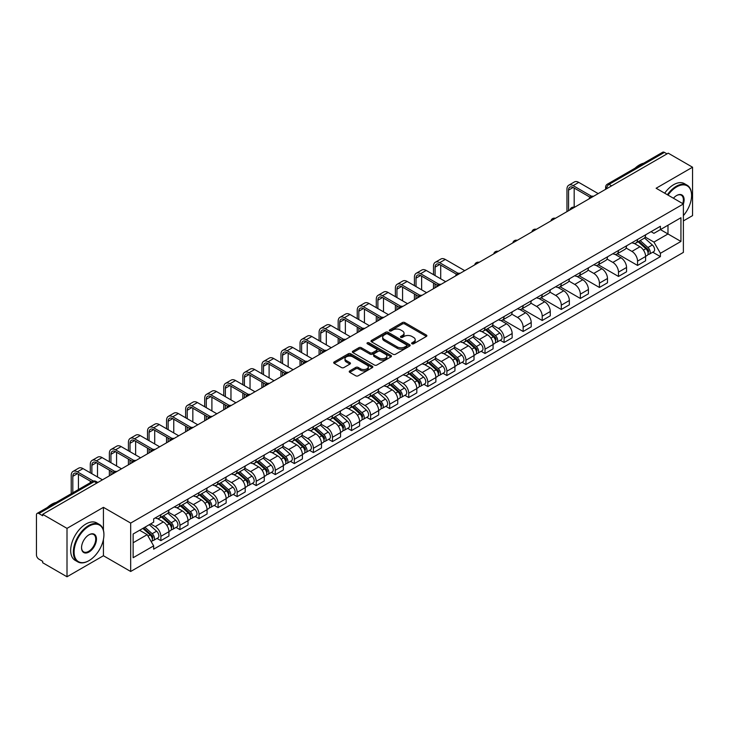 <?xml version="1.0" encoding="UTF-8"?>
<svg xmlns="http://www.w3.org/2000/svg" width="729" height="729" viewBox="0 0 729 729"><rect width="100%" height="100%" fill="white"/><g stroke="black" fill="none" stroke-linecap="round" stroke-linejoin="round"><path stroke-width="1.09" d="M411.958 343.787A1.185 0.683 0 0 0 413.635 343.787L426.383 336.433A1.695 0.975 0 0 0 426.884 335.741A1.695 0.975 0 0 0 426.383 335.048L404.786 322.573A1.695 0.975 0 0 0 402.39 322.573L389.641 329.936A1.185 0.683 0 0 0 389.295 330.419A1.185 0.683 0 0 0 389.641 330.902A1.185 0.683 0 0 0 391.318 330.902L392.967 329.955A5.431 3.135 0 0 1 400.649 329.955L402.454 330.993A5.431 3.135 0 0 1 404.039 333.208A5.431 3.135 0 0 1 402.454 335.422L400.804 336.379A1.185 0.683 0 0 0 400.449 336.862A1.185 0.683 0 0 0 400.804 337.345A1.185 0.683 0 0 0 402.481 337.345L404.13 336.397A5.431 3.135 0 0 1 411.803 336.397L413.607 337.436A5.431 3.135 0 0 1 415.193 339.65A5.431 3.135 0 0 1 413.607 341.865L411.958 342.821A1.185 0.683 0 0 0 411.612 343.304A1.185 0.683 0 0 0 411.958 343.787L411.958 342.821M349.72 370.924A1.695 0.975 0 0 0 349.227 371.617A1.695 0.975 0 0 0 349.72 372.309L355.779 375.809A1.695 0.975 0 0 0 358.176 375.809L372.337 367.635A1.695 0.975 0 0 0 372.838 366.942A1.695 0.975 0 0 0 372.337 366.25L350.74 353.784A1.695 0.975 0 0 0 348.344 353.784L334.183 361.958A1.695 0.975 0 0 0 333.691 362.65A1.695 0.975 0 0 0 334.183 363.343L341.5 367.562A1.695 0.975 0 0 0 343.906 367.562L349.966 364.063A1.695 0.975 0 0 0 350.458 363.37A1.695 0.975 0 0 0 349.966 362.678L346.33 360.582A4.538 2.624 0 0 1 344.999 358.732A4.538 2.624 0 0 1 347.806 356.308A4.538 2.624 0 0 1 352.754 356.882L366.969 365.092A4.538 2.624 0 0 1 368.3 366.942A4.538 2.624 0 0 1 365.493 369.357A4.538 2.624 0 0 1 360.545 368.792L358.176 367.425A1.695 0.975 0 0 0 355.779 367.425L349.72 370.924L349.72 372.309M130.682 523.076L103.427 507.338L67.004 528.37L42.683 514.328L668.229 153.172L692.55 167.214L656.127 188.246L683.383 203.974L130.682 523.076L130.682 571.481L683.383 252.389L683.383 203.974A10.543 6.087 -60 0 0 676.658 195.509L676.658 195.509A10.543 6.087 -60 0 0 673.423 198.233M393.095 354.267A1.695 0.975 0 0 0 395.492 354.267L409.652 346.093A1.695 0.975 0 0 0 410.145 345.4A1.695 0.975 0 0 0 409.652 344.708L388.056 332.242A1.695 0.975 0 0 0 385.65 332.242L371.498 340.416A1.695 0.975 0 0 0 370.997 341.108A1.695 0.975 0 0 0 371.498 341.801L393.095 354.267M367.835 344.042A1.185 0.683 0 0 1 369.038 344.216L369.038 342.803L390.99 355.479A1.695 0.975 0 0 1 391.491 356.171A1.695 0.975 0 0 1 390.99 356.864L376.838 365.038A1.695 0.975 0 0 1 374.433 365.038L352.845 352.572L352.845 351.187A1.695 0.975 0 0 0 352.344 351.879A1.695 0.975 0 0 0 352.845 352.572M352.845 351.187L358.896 347.687A1.695 0.975 0 0 1 361.302 347.687L370.059 352.745A1.695 0.975 0 0 0 372.455 352.745L376.474 350.421A1.695 0.975 0 0 0 376.975 349.729A1.695 0.975 0 0 0 376.474 349.036L367.361 343.769A1.185 0.683 0 0 1 367.006 343.286A1.185 0.683 0 0 1 367.744 342.657A1.185 0.683 0 0 1 369.038 342.803M67.004 528.37L67.004 576.776L42.683 562.733L42.683 561.321L38.892 559.134A3.454 1.996 -120 0 1 36.45 554.906L36.45 514.956A3.454 1.996 -120 0 1 37.17 513.38L92.537 481.413A3.454 1.996 60 0 1 94.26 481.587L38.892 513.553A3.454 1.996 -120 0 0 37.17 513.38M683.383 220.914L692.55 215.62L692.55 167.214M67.004 576.776L103.427 555.744L130.682 571.481M42.683 514.328L42.683 515.74L38.892 513.553M611.64 185.84L609.07 184.364A3.454 1.996 60 0 0 607.339 184.191L662.707 152.224A3.454 1.996 60 0 1 664.438 152.397L609.07 184.364A3.454 1.996 120 0 0 606.628 188.592L606.628 188.738M667.008 153.874L664.438 152.397M637.547 239.477A7.955 4.593 60 0 1 635.907 243.039L643.971 238.383A7.955 4.593 -120 0 0 645.612 234.82M626.102 248.033L631.925 251.396A7.955 4.593 60 0 1 637.547 261.137L645.612 256.48A7.955 4.593 -120 0 0 639.989 246.739L634.221 243.404M645.612 256.48L645.612 260.782L637.547 265.438L617.326 253.765M635.907 243.039A7.955 4.593 60 0 1 631.988 242.684M637.547 261.137L637.547 265.438M618.484 250.484A7.955 4.593 60 0 1 616.834 254.047L624.899 249.391A7.955 4.593 -120 0 0 626.548 245.828M598.263 264.773L618.484 276.446L626.548 271.789L626.548 267.488A7.955 4.593 -120 0 0 620.926 257.747L615.148 254.412M616.834 254.047A7.955 4.593 60 0 1 612.925 253.692M607.029 259.041L612.861 262.404A7.955 4.593 60 0 1 618.484 272.145L618.484 276.446M599.411 261.492A7.955 4.593 60 0 1 597.771 265.055L605.835 260.399A7.955 4.593 -120 0 0 607.485 256.836M579.191 275.781L599.411 287.454L607.485 282.797L607.485 278.496A7.955 4.593 -120 0 0 601.862 268.755L596.085 265.42M597.771 265.055A7.955 4.593 60 0 1 593.853 264.7M587.966 270.049L593.789 273.411A7.955 4.593 60 0 1 599.411 283.153L599.411 287.454M580.348 272.5A7.955 4.593 60 0 1 578.698 276.063L586.772 271.407A7.955 4.593 -120 0 0 588.412 267.844M560.127 286.789L580.348 298.462L588.412 293.805L588.412 289.504A7.955 4.593 -120 0 0 582.79 279.763L577.022 276.437M578.698 276.063A7.955 4.593 60 0 1 574.789 275.708M568.902 281.057L574.725 284.419A7.955 4.593 60 0 1 580.348 294.161L580.348 298.462M561.284 283.508A7.955 4.593 60 0 1 559.635 287.071L567.7 282.415A7.955 4.593 -120 0 0 569.349 278.852M541.064 297.797L561.284 309.47L569.349 304.813L569.349 300.512A7.955 4.593 -120 0 0 563.727 290.771L557.949 287.445M559.635 287.071A7.955 4.593 60 0 1 555.717 286.716M549.83 292.065L555.662 295.427A7.955 4.593 60 0 1 561.284 305.169L561.284 309.47M542.212 294.516A7.955 4.593 60 0 1 540.572 298.079L548.636 293.423A7.955 4.593 -120 0 0 550.277 289.86M521.991 308.804L542.212 320.487L550.277 315.821L550.277 311.52A7.955 4.593 -120 0 0 544.654 301.779L538.886 298.453M540.572 298.079A7.955 4.593 60 0 1 536.653 297.724M530.767 303.073L536.59 306.435A7.955 4.593 60 0 1 542.212 316.176L542.212 320.487M523.149 305.524A7.955 4.593 60 0 1 521.499 309.087L529.564 304.43A7.955 4.593 -120 0 0 531.213 300.867M502.928 319.812L523.149 331.495L531.213 326.829L531.213 322.528A7.955 4.593 -120 0 0 525.591 312.787L519.813 309.461M521.499 309.087A7.955 4.593 60 0 1 517.59 308.732M511.694 314.081L517.526 317.452A7.955 4.593 60 0 1 523.149 327.184L523.149 331.495M504.076 316.532A7.955 4.593 60 0 1 502.436 320.104L510.5 315.438A7.955 4.593 -120 0 0 512.15 311.875M500.212 340.27L504.076 342.502L512.15 337.846L512.15 333.536A7.955 4.593 -120 0 0 506.527 323.794L500.75 320.468M502.436 320.104A7.955 4.593 60 0 1 498.518 319.739M492.631 325.088L498.454 328.46A7.955 4.593 60 0 1 504.076 338.192L504.076 342.502M485.013 327.54A7.955 4.593 60 0 1 483.363 331.112L491.437 326.446A7.955 4.593 -120 0 0 493.077 322.883M481.149 351.278L485.013 353.51L493.077 348.854L493.077 344.544A7.955 4.593 -120 0 0 487.455 334.811L481.687 331.476M483.363 331.112A7.955 4.593 60 0 1 479.454 330.747M473.568 336.096L479.39 339.468A7.955 4.593 60 0 1 485.013 349.2L485.013 353.51M465.949 338.548A7.955 4.593 60 0 1 464.3 342.12L472.365 337.463A7.955 4.593 -120 0 0 474.014 333.891M462.077 362.286L465.949 364.518L474.014 359.862L474.014 355.552A7.955 4.593 -120 0 0 468.392 345.819L462.614 342.484M464.3 342.12A7.955 4.593 60 0 1 460.382 341.755M454.495 347.113L460.327 350.476A7.955 4.593 60 0 1 465.949 360.208L465.949 364.518M446.877 349.555A7.955 4.593 60 0 1 445.237 353.128L453.301 348.471A7.955 4.593 -120 0 0 454.942 344.899M443.013 373.294L446.877 375.526L454.942 370.87L454.942 366.559A7.955 4.593 -120 0 0 449.319 356.827L443.551 353.492M445.237 353.128A7.955 4.593 60 0 1 441.318 352.763M435.432 358.121L441.255 361.484A7.955 4.593 60 0 1 446.877 371.216L446.877 375.526M427.814 360.563A7.955 4.593 60 0 1 426.164 364.136L434.229 359.479A7.955 4.593 -120 0 0 435.878 355.907M423.941 384.301L427.814 386.534L435.878 381.878L435.878 377.567A7.955 4.593 -120 0 0 430.256 367.835L424.478 364.5M426.164 364.136A7.955 4.593 60 0 1 422.255 363.771M416.359 369.129L422.191 372.492A7.955 4.593 60 0 1 427.814 382.224L427.814 386.534M408.741 371.571A7.955 4.593 60 0 1 407.101 375.143L415.166 370.487A7.955 4.593 -120 0 0 416.815 366.915M404.877 395.309L408.741 397.542L416.815 392.885L416.815 388.575A7.955 4.593 -120 0 0 411.192 378.843L405.415 375.508M407.101 375.143A7.955 4.593 60 0 1 403.183 374.779M397.296 380.137L403.119 383.5A7.955 4.593 60 0 1 408.741 393.232L408.741 397.542M389.678 382.579A7.955 4.593 60 0 1 388.028 386.151L396.102 381.495A7.955 4.593 -120 0 0 397.742 377.923M385.814 406.317L389.678 408.55L397.742 403.893L397.742 399.583A7.955 4.593 -120 0 0 392.12 389.851L386.352 386.516M388.028 386.151A7.955 4.593 60 0 1 384.119 385.787M378.233 391.145L384.055 394.507A7.955 4.593 60 0 1 389.678 404.24L389.678 408.55M370.614 393.587A7.955 4.593 60 0 1 368.965 397.159L377.03 392.503A7.955 4.593 -120 0 0 378.679 388.931M366.742 417.325L370.614 419.558L378.679 414.901L378.679 410.591A7.955 4.593 -120 0 0 373.057 400.859L367.279 397.524M368.965 397.159A7.955 4.593 60 0 1 365.047 396.795M359.16 402.153L364.992 405.515A7.955 4.593 60 0 1 370.614 415.248L370.614 419.558M351.542 404.595A7.955 4.593 60 0 1 349.902 408.167L357.966 403.511A7.955 4.593 -120 0 0 359.607 399.939M347.678 428.333L351.542 430.566L359.607 425.909L359.607 421.599A7.955 4.593 -120 0 0 353.984 411.867L348.216 408.532M349.902 408.167A7.955 4.593 60 0 1 345.983 407.803M340.097 413.161L345.92 416.523A7.955 4.593 60 0 1 351.542 426.265L351.542 430.566M332.479 415.603A7.955 4.593 60 0 1 330.829 419.175L338.894 414.519A7.955 4.593 -120 0 0 340.543 410.946M328.606 439.341L332.479 441.574L340.543 436.917L340.543 432.607A7.955 4.593 -120 0 0 334.921 422.875L329.144 419.539M330.829 419.175A7.955 4.593 60 0 1 326.92 418.811M321.024 424.169L326.856 427.531A7.955 4.593 60 0 1 332.479 437.272L332.479 441.574M313.406 426.611A7.955 4.593 60 0 1 311.766 430.183L319.831 425.526A7.955 4.593 -120 0 0 321.48 421.954M309.543 450.349L313.406 452.581L321.48 447.925L321.48 443.615A7.955 4.593 -120 0 0 315.857 433.883L310.08 430.547M311.766 430.183A7.955 4.593 60 0 1 307.848 429.828M301.961 435.177L307.784 438.539A7.955 4.593 60 0 1 313.406 448.28L313.406 452.581M294.343 437.619A7.955 4.593 60 0 1 292.693 441.191L300.767 436.534A7.955 4.593 -120 0 0 302.407 432.962M290.479 461.357L294.343 463.589L302.407 458.933L302.407 454.632A7.955 4.593 -120 0 0 296.785 444.89L291.017 441.555M292.693 441.191A7.955 4.593 60 0 1 288.784 440.835M282.898 446.184L288.72 449.547A7.955 4.593 60 0 1 294.343 459.288L294.343 463.589M275.28 448.627A7.955 4.593 60 0 1 273.63 452.199L281.695 447.542A7.955 4.593 -120 0 0 283.344 443.97M271.407 472.365L275.28 474.597L283.344 469.941L283.344 465.64A7.955 4.593 -120 0 0 277.722 455.898L271.944 452.563M273.63 452.199A7.955 4.593 60 0 1 269.712 451.843M263.825 457.192L269.657 460.555A7.955 4.593 60 0 1 275.28 470.296L275.28 474.597M256.207 459.635A7.955 4.593 60 0 1 254.567 463.207L262.631 458.55A7.955 4.593 -120 0 0 264.272 454.978M252.343 483.373L256.207 485.605L264.272 480.949L264.272 476.648A7.955 4.593 -120 0 0 258.658 466.906L252.881 463.571M254.567 463.207A7.955 4.593 60 0 1 250.648 462.851M244.762 468.2L250.585 471.563A7.955 4.593 60 0 1 256.207 481.304L256.207 485.605M237.144 470.642A7.955 4.593 60 0 1 235.494 474.214L243.559 469.558A7.955 4.593 -120 0 0 245.208 465.986M233.271 494.38L237.144 496.613L245.208 491.957L245.208 487.655A7.955 4.593 -120 0 0 239.586 477.914L233.809 474.579M235.494 474.214A7.955 4.593 60 0 1 231.585 473.859M225.689 479.208L231.521 482.571A7.955 4.593 60 0 1 237.144 492.312L237.144 496.613M218.071 481.65A7.955 4.593 60 0 1 216.431 485.222L224.496 480.566A7.955 4.593 -120 0 0 226.145 476.994M214.208 505.388L218.071 507.621L226.145 502.964L226.145 498.663A7.955 4.593 -120 0 0 220.523 488.922L214.745 485.587M216.431 485.222A7.955 4.593 60 0 1 212.513 484.867M206.626 490.216L212.449 493.579A7.955 4.593 60 0 1 218.071 503.32L218.071 507.621M199.008 492.658A7.955 4.593 60 0 1 197.359 496.23L205.432 491.574A7.955 4.593 -120 0 0 207.072 488.002M195.144 516.396L199.008 518.629L207.072 513.972L207.072 509.671A7.955 4.593 -120 0 0 201.45 499.93L195.682 496.595M197.359 496.23A7.955 4.593 60 0 1 193.449 495.875M187.563 501.224L193.385 504.586A7.955 4.593 60 0 1 199.008 514.328L199.008 518.629M179.945 503.666A7.955 4.593 60 0 1 178.295 507.238L186.36 502.582A7.955 4.593 -120 0 0 188.009 499.01M176.072 527.404L179.945 529.637L188.009 524.98L188.009 520.679A7.955 4.593 -120 0 0 182.387 510.938L176.609 507.603M178.295 507.238A7.955 4.593 60 0 1 174.377 506.883M168.49 512.232L174.322 515.594A7.955 4.593 60 0 1 179.945 525.336L179.945 529.637M160.872 514.674A7.955 4.593 60 0 1 159.232 518.246L167.296 513.59A7.955 4.593 -120 0 0 168.937 510.018M157.008 538.412L160.872 540.645L168.937 535.988L168.937 531.687A7.955 4.593 -120 0 0 163.323 521.946L157.546 518.611M159.232 518.246A7.955 4.593 60 0 1 155.313 517.891M150.611 523.923L155.25 526.602A7.955 4.593 60 0 1 160.872 536.344L160.872 540.645M651.052 231.676L653.931 233.335L680.941 217.734L667.983 225.215L667.983 233.973L653.931 242.083L645.165 237.025M133.134 542.768L147.185 534.649L153.664 545.866L133.134 557.721L133.134 534.011L153.664 522.155L153.664 518.838L660.401 226.272L660.401 229.589L680.941 241.445L660.401 253.3L653.931 242.083M680.941 217.734L680.941 241.445M153.664 545.866L153.664 549.183L660.401 256.617L660.401 253.3M103.427 507.338L103.427 530.22M103.427 539.442L103.427 555.744M147.185 534.649L139.603 530.275M652.747 252.198L660.401 256.617M412.432 343.96L413.607 343.277A5.431 3.135 0 0 0 415.193 341.063L415.193 339.65M404.039 333.208L404.039 334.62A5.431 3.135 0 0 1 402.454 336.834L401.278 337.518M426.383 335.048L426.383 336.433L404.786 323.986A1.695 0.975 0 0 0 402.39 323.986L390.115 331.075M409.625 346.102L388.056 333.654A1.695 0.975 0 0 0 385.65 333.654L371.517 341.81L371.498 340.416M406.645 345.883A1.185 0.683 0 0 0 407.001 345.4A1.185 0.683 0 0 0 406.645 344.917L387.691 333.973A1.185 0.683 0 0 0 386.015 333.973L384.274 334.976A5.431 3.135 0 0 0 382.679 337.19A5.431 3.135 0 0 0 384.274 339.404L397.232 346.886A5.431 3.135 0 0 0 404.905 346.886L406.645 345.883L406.645 347.296A1.185 0.683 0 0 0 407.001 346.813L407.001 345.4M382.679 337.19L382.679 338.602A5.431 3.135 0 0 0 384.274 340.817L384.274 339.404M406.645 347.296L404.905 348.298A5.431 3.135 0 0 1 397.232 348.298L384.274 340.817M352.863 352.581L358.896 349.1L358.896 347.687M376.975 349.729L376.975 351.141A1.695 0.975 0 0 1 376.474 351.834L372.455 354.148A1.695 0.975 0 0 1 370.059 354.148L361.302 349.1A1.695 0.975 0 0 0 358.896 349.1M369.038 344.216L390.972 356.873M379.144 357.985A4.538 2.624 0 0 0 384.092 358.559A4.538 2.624 0 0 0 386.889 356.135A4.538 2.624 0 0 0 385.568 354.285L380.556 351.387A1.695 0.975 0 0 0 378.16 351.387L374.132 353.711A1.695 0.975 0 0 0 373.64 354.403A1.695 0.975 0 0 0 374.132 355.096L379.144 357.985L379.144 359.397A4.538 2.624 0 0 0 384.092 359.971A4.538 2.624 0 0 0 386.889 357.547L386.889 356.135M373.64 354.403L373.64 355.816A1.695 0.975 0 0 0 374.132 356.508L374.132 355.096M379.144 359.397L374.132 356.508M368.3 366.942L368.3 368.355A4.538 2.624 0 0 1 365.493 370.769A4.538 2.624 0 0 1 360.545 370.204L358.176 368.838A1.695 0.975 0 0 0 355.779 368.838L349.747 372.319M344.999 358.732L344.999 360.144A4.538 2.624 0 0 0 346.33 361.994L346.33 360.582M349.938 364.081L346.33 361.994M372.337 366.25L372.337 367.635L350.74 355.196A1.695 0.975 0 0 0 348.344 355.196L334.21 363.352L334.183 361.958M638.103 241.773L645.867 248.707A4.319 2.497 60 0 1 647.224 255.387L645.612 256.316M638.303 241.955L641.967 244.069M638.886 241.317L647.525 249.036A2.078 1.194 60 0 1 648.181 252.243A2.078 1.194 60 0 1 647.99 252.316M640.18 240.57L647.944 247.505A4.319 2.497 60 0 1 649.302 254.184A4.319 2.497 60 0 1 647.999 254.33M644.509 237.973L652.346 244.962A4.319 2.497 60 0 1 653.703 251.651L649.302 254.184M568.556 210.717L568.556 190.114A6.479 3.745 60 0 1 569.896 187.143A6.479 3.745 60 0 1 573.14 187.462L589.98 197.185M598.19 193.604L578.762 182.387A8.73 5.039 -120 0 0 574.397 181.949L568.775 185.202A8.73 5.039 -120 0 0 566.962 189.194L566.962 211.638M591.556 196.265L573.14 185.631A8.73 5.039 -120 0 0 568.775 185.202M574.179 207.246L574.179 188.064M683.383 215.611A21.086 12.174 120 0 0 691.575 195.509A21.086 12.174 120 0 0 676.658 186.897A21.086 12.174 120 0 0 668.001 195.099M667.372 194.734A21.606 12.475 -60 0 1 676.293 186.269A21.606 12.475 -60 0 1 687.101 185.193A21.606 12.475 -60 0 1 691.575 195.09A21.606 12.475 -60 0 1 691.575 195.299M682.736 203.601A10.024 5.786 120 0 0 681.305 195.226A10.024 5.786 120 0 0 676.476 195.618M635.014 168.217A21.606 12.475 -60 0 1 639.379 164.954A21.606 12.475 -60 0 1 643.753 163.168M664.684 193.185A21.606 12.475 -60 0 1 673.605 184.71A21.606 12.475 -60 0 1 684.413 183.644L687.101 185.193M88.637 560.829L89.011 560.619A21.086 12.174 120 0 0 103.919 534.785A21.086 12.174 120 0 0 89.011 526.183A21.086 12.174 120 0 0 74.094 552.008A21.086 12.174 120 0 0 89.011 560.619L88.637 560.829A21.606 12.475 -60 0 1 77.839 561.895A21.606 12.475 -60 0 1 74.522 544.581A21.606 12.475 -60 0 1 88.637 525.545A21.606 12.475 -60 0 1 99.445 524.479A21.606 12.475 -60 0 1 103.919 534.366A21.606 12.475 -60 0 1 103.919 534.576M89.002 534.785L89.011 534.785A10.543 6.087 -60 0 1 96.465 539.096A10.543 6.087 -60 0 1 89.011 552.008A10.543 6.087 -60 0 1 81.548 547.707A10.543 6.087 -60 0 1 89.002 534.785A10.543 6.087 -60 0 1 89.011 534.785M81.557 547.488A10.024 5.786 120 0 0 83.625 551.871A10.024 5.786 120 0 0 88.637 551.37A10.024 5.786 120 0 0 95.189 542.54A10.024 5.786 120 0 0 93.649 534.503A10.024 5.786 120 0 0 88.82 534.904M47.358 507.493A21.606 12.475 -60 0 1 51.732 504.231A21.606 12.475 -60 0 1 56.097 502.445M77.839 561.895L75.151 560.346A21.606 12.475 -60 0 1 71.834 543.032A21.606 12.475 -60 0 1 85.949 523.996A21.606 12.475 -60 0 1 96.757 522.921L99.445 524.479M485.569 329.836L493.333 336.771A4.319 2.497 60 0 1 494.69 343.45L493.077 344.389M485.769 330.018L489.423 332.132M486.352 329.39L494.991 337.099A2.078 1.194 60 0 1 495.647 340.306A2.078 1.194 60 0 1 495.456 340.379M487.646 328.642L495.41 335.568A4.319 2.497 60 0 1 496.768 342.256A4.319 2.497 60 0 1 495.465 342.393M491.975 326.036L499.812 333.035A4.319 2.497 60 0 1 501.169 339.714L496.768 342.256M466.496 340.844L474.269 347.779A4.319 2.497 60 0 1 475.627 354.458L474.014 355.397M466.706 341.026L470.36 343.14M467.28 340.397L475.928 348.107A2.078 1.194 60 0 1 476.575 351.314A2.078 1.194 60 0 1 476.392 351.387M468.574 339.65L476.347 346.585A4.319 2.497 60 0 1 477.705 353.264A4.319 2.497 60 0 1 476.392 353.401M472.911 337.044L480.748 344.042A4.319 2.497 60 0 1 482.106 350.722L477.705 353.264M447.433 351.852L455.197 358.786A4.319 2.497 60 0 1 456.554 365.466L454.942 366.405M447.633 352.043L451.297 354.148M448.217 351.405L456.864 359.115A2.078 1.194 60 0 1 457.511 362.322A2.078 1.194 60 0 1 457.32 362.404M449.511 350.658L457.274 357.593A4.319 2.497 60 0 1 458.632 364.272A4.319 2.497 60 0 1 457.329 364.409M453.839 348.052L461.676 355.05A4.319 2.497 60 0 1 463.033 361.73L458.632 364.272M435.085 275.571L435.085 267.169A6.479 3.745 60 0 1 436.425 264.199A6.479 3.745 60 0 1 439.669 264.527L456.509 274.241M464.719 270.659L445.291 259.442A8.73 5.039 -120 0 0 440.927 259.014L435.304 262.258A8.73 5.039 -120 0 0 433.5 266.249L433.5 274.651M458.085 273.32L439.669 262.686A8.73 5.039 -120 0 0 435.304 262.258M433.5 282.98L433.5 288.693M435.085 287.773L435.085 283.891M440.708 278.815L440.708 265.119M416.022 286.579L416.022 278.177A6.479 3.745 60 0 1 417.362 275.207A6.479 3.745 60 0 1 420.597 275.535L437.436 285.258M445.656 281.667L426.219 270.45A8.73 5.039 -120 0 0 421.863 270.022L416.241 273.266A8.73 5.039 -120 0 0 414.427 277.257L414.427 285.659M439.022 284.328L420.597 273.694A8.73 5.039 -120 0 0 416.241 273.266M414.427 293.987L414.427 299.701M416.022 298.781L416.022 294.899M421.635 289.823L421.635 276.127M396.95 297.587L396.95 289.185A6.479 3.745 60 0 1 398.289 286.215A6.479 3.745 60 0 1 401.533 286.543L418.373 296.266M426.593 292.675L407.156 281.458A8.73 5.039 -120 0 0 402.791 281.029L397.168 284.274A8.73 5.039 -120 0 0 395.364 288.265L395.364 296.667M419.95 295.336L401.533 284.702A8.73 5.039 -120 0 0 397.168 284.274M395.364 304.995L395.364 310.709M396.95 309.789L396.95 305.907M402.572 300.831L402.572 287.144M377.886 308.595L377.886 300.193A6.479 3.745 60 0 1 379.226 297.232A6.479 3.745 60 0 1 382.47 297.55L399.31 307.274M407.52 303.683L388.092 292.466A8.73 5.039 -120 0 0 383.727 292.037L378.105 295.281A8.73 5.039 -120 0 0 376.292 299.273L376.292 307.674M400.886 306.344L382.47 295.71A8.73 5.039 -120 0 0 378.105 295.281M376.292 316.003L376.292 321.717M377.886 320.796L377.886 316.915M383.509 311.839L383.509 298.152M428.36 362.86L436.133 369.794A4.319 2.497 60 0 1 437.491 376.483L435.878 377.412M428.57 363.051L432.224 365.156M429.144 362.413L437.792 370.122A2.078 1.194 60 0 1 438.448 373.33A2.078 1.194 60 0 1 438.257 373.412M430.438 361.666L438.211 368.601A4.319 2.497 60 0 1 439.569 375.28A4.319 2.497 60 0 1 438.266 375.417M434.776 359.06L442.612 366.058A4.319 2.497 60 0 1 443.97 372.738L439.569 375.28M358.814 319.603L358.814 311.201A6.479 3.745 60 0 1 360.162 308.239A6.479 3.745 60 0 1 363.397 308.558L380.237 318.281M388.457 314.691L369.02 303.474A8.73 5.039 -120 0 0 364.655 303.045L359.033 306.289A8.73 5.039 -120 0 0 357.228 310.29L357.228 318.682M381.814 317.352L363.397 306.718A8.73 5.039 -120 0 0 359.033 306.289M357.228 327.011L357.228 332.725M358.814 331.804L358.814 327.922M364.436 322.847L364.436 309.16M409.297 373.868L417.07 380.802A4.319 2.497 60 0 1 418.419 387.491L416.806 388.42M409.507 374.059L413.161 376.164M410.081 373.421L418.728 381.13A2.078 1.194 60 0 1 419.375 384.338A2.078 1.194 60 0 1 419.184 384.42M411.375 372.674L419.148 379.609A4.319 2.497 60 0 1 420.496 386.288A4.319 2.497 60 0 1 419.193 386.425M415.703 370.068L423.54 377.066A4.319 2.497 60 0 1 424.898 383.746L420.496 386.288M339.75 330.611L339.75 322.209A6.479 3.745 60 0 1 341.09 319.247A6.479 3.745 60 0 1 344.334 319.566L361.174 329.289M369.393 325.708L349.956 314.481A8.73 5.039 -120 0 0 345.592 314.053L339.969 317.297A8.73 5.039 -120 0 0 338.165 321.298L338.165 329.69M362.75 328.36L344.334 317.726A8.73 5.039 -120 0 0 339.969 317.297M338.165 338.019L338.165 343.733M339.75 342.812L339.75 338.93M345.373 333.855L345.373 320.168M390.234 384.876L397.998 391.81A4.319 2.497 60 0 1 399.355 398.499L397.742 399.428M390.434 385.067L394.088 387.172M391.017 384.429L399.656 392.138A2.078 1.194 60 0 1 400.312 395.346A2.078 1.194 60 0 1 400.121 395.428M392.311 383.682L400.075 390.616A4.319 2.497 60 0 1 401.433 397.296A4.319 2.497 60 0 1 400.13 397.433M396.64 381.076L404.477 388.074A4.319 2.497 60 0 1 405.834 394.753L401.433 397.296M371.161 395.893L378.934 402.818A4.319 2.497 60 0 1 380.292 409.507L378.679 410.436M371.371 396.075L375.025 398.18M371.945 395.437L380.593 403.146A2.078 1.194 60 0 1 381.24 406.354A2.078 1.194 60 0 1 381.057 406.436M373.239 394.69L381.012 401.624A4.319 2.497 60 0 1 382.37 408.304A4.319 2.497 60 0 1 381.057 408.44M377.576 392.084L385.413 399.082A4.319 2.497 60 0 1 386.771 405.761L382.37 408.304M352.098 406.9L359.862 413.826A4.319 2.497 60 0 1 361.219 420.515L359.607 421.444M352.298 407.083L355.962 409.188M352.882 406.445L361.529 414.154A2.078 1.194 60 0 1 362.176 417.362A2.078 1.194 60 0 1 361.985 417.444M354.176 405.698L361.939 412.632A4.319 2.497 60 0 1 363.297 419.312A4.319 2.497 60 0 1 361.994 419.448M358.504 403.091L366.341 410.09A4.319 2.497 60 0 1 367.698 416.769L363.297 419.312M333.025 417.908L340.798 424.834A4.319 2.497 60 0 1 342.156 431.522L340.543 432.452M333.235 418.091L336.889 420.196M333.809 417.453L342.457 425.171A2.078 1.194 60 0 1 343.113 428.37A2.078 1.194 60 0 1 342.922 428.452M335.103 416.706L342.876 423.64A4.319 2.497 60 0 1 344.234 430.32A4.319 2.497 60 0 1 342.931 430.456M339.441 414.108L347.277 421.098A4.319 2.497 60 0 1 348.635 427.777L344.234 430.32M313.962 428.916L321.735 435.842A4.319 2.497 60 0 1 323.084 442.53L321.48 443.46M314.172 429.099L317.826 431.204M314.746 428.461L323.394 436.179A2.078 1.194 60 0 1 324.041 439.387A2.078 1.194 60 0 1 323.849 439.459M316.04 427.713L323.813 434.648A4.319 2.497 60 0 1 325.161 441.327A4.319 2.497 60 0 1 323.858 441.464M320.368 425.116L328.205 432.106A4.319 2.497 60 0 1 329.563 438.785L325.161 441.327M294.899 439.924L302.663 446.85A4.319 2.497 60 0 1 304.02 453.538L302.407 454.468M295.099 440.106L298.753 442.221M295.682 439.469L304.321 447.187A2.078 1.194 60 0 1 304.977 450.394A2.078 1.194 60 0 1 304.786 450.467M296.976 438.721L304.74 445.656A4.319 2.497 60 0 1 306.098 452.335A4.319 2.497 60 0 1 304.795 452.472M301.305 436.124L309.142 443.114A4.319 2.497 60 0 1 310.499 449.793L306.098 452.335M275.826 450.932L283.599 457.867A4.319 2.497 60 0 1 284.957 464.546L283.344 465.476M276.036 451.114L279.69 453.228M276.61 450.476L285.258 458.195A2.078 1.194 60 0 1 285.905 461.402A2.078 1.194 60 0 1 285.722 461.475M277.904 449.729L285.677 456.664A4.319 2.497 60 0 1 287.035 463.343A4.319 2.497 60 0 1 285.722 463.48M282.241 447.132L290.078 454.121A4.319 2.497 60 0 1 291.436 460.801L287.035 463.343M256.763 461.94L264.527 468.875A4.319 2.497 60 0 1 265.885 475.554L264.272 476.484M256.963 462.122L260.627 464.236M257.547 461.484L266.194 469.203A2.078 1.194 60 0 1 266.841 472.41A2.078 1.194 60 0 1 266.65 472.483M258.841 460.737L266.604 467.672A4.319 2.497 60 0 1 267.962 474.351A4.319 2.497 60 0 1 266.659 474.488M263.169 458.14L271.006 465.129A4.319 2.497 60 0 1 272.364 471.809L267.962 474.351M237.69 472.948L245.463 479.882A4.319 2.497 60 0 1 246.821 486.562L245.208 487.491M237.9 473.13L241.554 475.244M238.474 472.492L247.122 480.211A2.078 1.194 60 0 1 247.778 483.418A2.078 1.194 60 0 1 247.587 483.491M239.768 471.745L247.541 478.68A4.319 2.497 60 0 1 248.899 485.359A4.319 2.497 60 0 1 247.596 485.496M244.106 469.148L251.942 476.137A4.319 2.497 60 0 1 253.3 482.817L248.899 485.359M218.627 483.956L226.4 490.89A4.319 2.497 60 0 1 227.749 497.57L226.145 498.499M218.837 484.138L222.491 486.252M219.411 483.5L228.059 491.218A2.078 1.194 60 0 1 228.706 494.426A2.078 1.194 60 0 1 228.514 494.499M220.705 482.753L228.478 489.688A4.319 2.497 60 0 1 229.826 496.367A4.319 2.497 60 0 1 228.523 496.504M225.033 480.156L232.87 487.145A4.319 2.497 60 0 1 234.228 493.825L229.826 496.367M199.564 494.964L207.328 501.898A4.319 2.497 60 0 1 208.685 508.578L207.072 509.507M199.764 495.146L203.418 497.26M200.347 494.508L208.986 502.226A2.078 1.194 60 0 1 209.642 505.434A2.078 1.194 60 0 1 209.451 505.507M201.641 493.761L209.405 500.695A4.319 2.497 60 0 1 210.763 507.375A4.319 2.497 60 0 1 209.46 507.521M205.97 491.164L213.807 498.153A4.319 2.497 60 0 1 215.164 504.842L210.763 507.375M180.491 505.972L188.264 512.906A4.319 2.497 60 0 1 189.622 519.586L188.009 520.515M180.701 506.154L184.355 508.268M181.275 505.516L189.923 513.234A2.078 1.194 60 0 1 190.57 516.442A2.078 1.194 60 0 1 190.387 516.515M182.569 504.769L190.342 511.703A4.319 2.497 60 0 1 191.7 518.383A4.319 2.497 60 0 1 190.387 518.529M186.906 502.172L194.743 509.161A4.319 2.497 60 0 1 196.101 515.85L191.7 518.383M161.428 516.979L169.192 523.914A4.319 2.497 60 0 1 170.55 530.594L168.937 531.523M161.628 517.162L165.292 519.276M162.212 516.524L170.859 524.242A2.078 1.194 60 0 1 171.506 527.45A2.078 1.194 60 0 1 171.315 527.523M163.506 515.777L171.269 522.711A4.319 2.497 60 0 1 172.627 529.391A4.319 2.497 60 0 1 171.324 529.536M167.834 513.18L175.671 520.169A4.319 2.497 60 0 1 177.029 526.857L172.627 529.391M142.829 528.407L150.128 534.922A4.319 2.497 60 0 1 151.486 541.601L151.268 541.729M142.911 528.37L146.219 530.284M143.613 527.96L151.787 535.25A2.078 1.194 60 0 1 152.443 538.458A2.078 1.194 60 0 1 152.252 538.531M144.907 527.213L152.206 533.719A4.319 2.497 60 0 1 153.564 540.399A4.319 2.497 60 0 1 152.261 540.544M149.308 524.67L156.607 531.177A4.319 2.497 60 0 1 157.965 537.865L153.564 540.399M320.687 341.619L320.687 333.217A6.479 3.745 60 0 1 322.027 330.255A6.479 3.745 60 0 1 325.262 330.574L342.101 340.297M350.321 336.716L330.884 325.489A8.73 5.039 -120 0 0 326.528 325.061L320.906 328.305A8.73 5.039 -120 0 0 319.092 332.306L319.092 340.698M343.687 339.368L325.262 328.743A8.73 5.039 -120 0 0 320.906 328.305M319.092 349.027L319.092 354.741M320.687 353.82L320.687 349.947M326.3 344.863L326.3 331.176M301.615 352.626L301.615 344.225A6.479 3.745 60 0 1 302.954 341.263A6.479 3.745 60 0 1 306.198 341.582L323.038 351.305M331.258 347.724L311.821 336.497A8.73 5.039 -120 0 0 307.456 336.069L301.833 339.313A8.73 5.039 -120 0 0 300.029 343.313L300.029 351.706M324.615 350.376L306.198 339.75A8.73 5.039 -120 0 0 301.833 339.313M300.029 360.035L300.029 365.748M301.615 364.828L301.615 360.955M307.237 355.87L307.237 342.183M282.551 363.634L282.551 355.233A6.479 3.745 60 0 1 283.891 352.271A6.479 3.745 60 0 1 287.135 352.59L303.975 362.313M312.185 358.732L292.757 347.505A8.73 5.039 -120 0 0 288.392 347.077L282.77 350.321A8.73 5.039 -120 0 0 280.957 354.321L280.957 362.714M305.551 361.384L287.135 350.758A8.73 5.039 -120 0 0 282.77 350.321M280.957 371.043L280.957 376.756M282.551 375.836L282.551 371.963M288.174 366.878L288.174 353.191M263.479 374.642L263.479 366.24A6.479 3.745 60 0 1 264.827 363.279A6.479 3.745 60 0 1 268.062 363.598L284.902 373.321M293.122 369.74L273.685 358.513A8.73 5.039 -120 0 0 269.32 358.085L263.698 361.329A8.73 5.039 -120 0 0 261.893 365.329L261.893 373.722M286.479 372.391L268.062 361.766A8.73 5.039 -120 0 0 263.698 361.329M261.893 382.051L261.893 387.764M263.479 386.853L263.479 382.971M269.101 377.886L269.101 364.199M244.415 385.65L244.415 377.248A6.479 3.745 60 0 1 245.755 374.287A6.479 3.745 60 0 1 248.999 374.606L265.839 384.329M274.058 380.748L254.621 369.521A8.73 5.039 -120 0 0 250.257 369.093L244.634 372.337A8.73 5.039 -120 0 0 242.83 376.337L242.83 384.73M267.415 383.399L248.999 372.774A8.73 5.039 -120 0 0 244.634 372.337M242.83 393.059L242.83 398.772M244.415 397.861L244.415 393.979M250.038 388.894L250.038 375.207M225.352 396.658L225.352 388.256A6.479 3.745 60 0 1 226.692 385.295A6.479 3.745 60 0 1 229.927 385.614L246.767 395.337M254.986 391.755L235.549 380.529A8.73 5.039 -120 0 0 231.193 380.101L225.571 383.345A8.73 5.039 -120 0 0 223.757 387.345L223.757 395.738M248.352 394.416L229.927 383.782A8.73 5.039 -120 0 0 225.571 383.345M223.757 404.066L223.757 409.78M225.352 408.869L225.352 404.987M230.965 399.902L230.965 386.215M206.28 407.666L206.28 399.264A6.479 3.745 60 0 1 207.619 396.303A6.479 3.745 60 0 1 210.863 396.622L227.703 406.345M235.923 402.763L216.486 391.546A8.73 5.039 -120 0 0 212.121 391.108L206.498 394.353A8.73 5.039 -120 0 0 204.694 398.353L204.694 406.746M229.28 405.424L210.863 394.79A8.73 5.039 -120 0 0 206.498 394.353M204.694 415.074L204.694 420.788M206.28 419.877L206.28 415.995M211.902 410.91L211.902 397.223M187.216 418.674L187.216 410.281A6.479 3.745 60 0 1 188.556 407.311A6.479 3.745 60 0 1 191.8 407.629L208.64 417.353M216.85 413.771L197.422 402.554A8.73 5.039 -120 0 0 193.057 402.116L187.435 405.36A8.73 5.039 -120 0 0 185.622 409.361L185.622 417.753M210.216 416.432L191.8 405.798A8.73 5.039 -120 0 0 187.435 405.36M185.622 426.082L185.622 431.796M187.216 430.885L187.216 427.003M192.839 421.918L192.839 408.231M168.144 429.682L168.144 421.289A6.479 3.745 60 0 1 169.493 418.318A6.479 3.745 60 0 1 172.727 418.637L189.567 428.36M197.787 424.779L178.35 413.562A8.73 5.039 -120 0 0 173.985 413.124L168.363 416.368A8.73 5.039 -120 0 0 166.558 420.369L166.558 428.761M191.144 427.44L172.727 416.806A8.73 5.039 -120 0 0 168.363 416.368M166.558 437.09L166.558 442.804M168.144 441.892L168.144 438.011M173.766 432.926L173.766 419.239M149.081 440.69L149.081 432.297A6.479 3.745 60 0 1 150.42 429.326A6.479 3.745 60 0 1 153.664 429.645L170.504 439.368M178.723 435.787L159.287 424.57A8.73 5.039 -120 0 0 154.922 424.132L149.299 427.376A8.73 5.039 -120 0 0 147.495 431.377L147.495 439.769M172.08 438.448L153.664 427.814A8.73 5.039 -120 0 0 149.299 427.376M147.495 448.098L147.495 453.812M149.081 452.9L149.081 449.018M154.703 443.934L154.703 430.247M130.017 451.698L130.017 443.305A6.479 3.745 60 0 1 131.357 440.334A6.479 3.745 60 0 1 134.592 440.653L151.432 450.376M159.651 446.795L140.214 435.577A8.73 5.039 -120 0 0 135.858 435.14L130.236 438.384A8.73 5.039 -120 0 0 128.422 442.385L128.422 450.777M153.017 449.456L134.592 438.822A8.73 5.039 -120 0 0 130.236 438.384M128.422 459.106L128.422 464.82M130.017 463.908L130.017 460.026M135.64 454.942L135.64 441.255M110.945 462.705L110.945 454.313A6.479 3.745 60 0 1 112.284 451.342A6.479 3.745 60 0 1 115.528 451.661L132.368 461.384M140.588 457.803L121.151 446.585A8.73 5.039 -120 0 0 116.786 446.148L111.163 449.392A8.73 5.039 -120 0 0 109.359 453.392L109.359 461.785M133.945 460.464L115.528 449.829A8.73 5.039 -120 0 0 111.163 449.392M109.359 470.114L109.359 475.827M110.945 474.916L110.945 471.034M116.567 465.949L116.567 452.262M91.881 473.713L91.881 465.321A6.479 3.745 60 0 1 93.221 462.35A6.479 3.745 60 0 1 96.465 462.669L113.305 472.392M121.515 468.811L102.087 457.593A8.73 5.039 -120 0 0 97.722 457.156L92.1 460.4A8.73 5.039 -120 0 0 90.287 464.4L90.287 472.802M114.881 471.472L96.465 460.837A8.73 5.039 -120 0 0 92.1 460.4M90.287 481.122L90.287 482.707M97.504 476.957L97.504 463.27M72.809 492.795L72.809 476.329A6.479 3.745 60 0 1 74.158 473.358A6.479 3.745 60 0 1 77.392 473.677L91.663 481.915M102.452 479.819L83.015 468.601A8.73 5.039 -120 0 0 78.65 468.164L73.028 471.417A8.73 5.039 -120 0 0 71.223 475.408L71.223 493.715M93.367 481.067L77.392 471.845A8.73 5.039 -120 0 0 73.028 471.417M78.431 489.551L78.431 474.278M606.747 188.665L606.628 188.592A3.454 1.996 0 0 1 605.617 187.18L605.617 189.321M179.945 525.336L188.009 520.679M199.008 514.328L207.072 509.671M218.071 503.32L226.145 498.663M237.144 492.312L245.208 487.655M256.207 481.304L264.272 476.648M275.28 470.296L283.344 465.64M294.343 459.288L302.407 454.632M313.406 448.28L321.48 443.615M332.479 437.272L340.543 432.607M351.542 426.265L359.607 421.599M370.614 415.248L378.679 410.591M389.678 404.24L397.742 399.583M408.741 393.232L416.815 388.575M427.814 382.224L435.878 377.567M446.877 371.216L454.942 366.559M465.949 360.208L474.014 355.552M485.013 349.2L493.077 344.544M504.076 338.192L512.15 333.536M523.149 327.184L531.213 322.528M542.212 316.176L550.277 311.52M561.284 305.169L569.349 300.512M580.348 294.161L588.412 289.504M599.411 283.153L607.485 278.496M618.484 272.145L626.548 267.488M160.872 536.344L168.937 531.687M155.25 526.602L163.323 521.946M174.322 515.594L182.387 510.938M193.385 504.586L201.45 499.93M212.449 493.579L220.523 488.922M231.521 482.571L239.586 477.914M250.585 471.563L258.658 466.906M269.657 460.555L277.722 455.898M288.72 449.547L296.785 444.89M307.784 438.539L315.857 433.883M326.856 427.531L334.921 422.875M345.92 416.523L353.984 411.867M364.992 405.515L373.057 400.859M384.055 394.507L392.12 389.851M403.119 383.5L411.192 378.843M422.191 372.492L430.256 367.835M441.255 361.484L449.319 356.827M460.327 350.476L468.392 345.819M479.39 339.468L487.455 334.811M498.454 328.46L506.527 323.794M517.526 317.452L525.591 312.787M536.59 306.435L544.654 301.779M555.662 295.427L563.727 290.771M574.725 284.419L582.79 279.763M593.789 273.411L601.862 268.755M612.861 262.404L620.926 257.747M631.925 251.396L639.989 246.739M593.215 196.484A3.454 1.996 120 0 0 591.684 197.359M574.142 207.492A3.454 1.996 120 0 0 572.62 208.366M555.079 218.5A3.454 1.996 120 0 0 553.548 219.374M536.006 229.507A3.454 1.996 120 0 0 534.485 230.391M516.943 240.515A3.454 1.996 120 0 0 515.421 241.399M497.88 251.523A3.454 1.996 120 0 0 496.349 252.407M478.807 262.531A3.454 1.996 120 0 0 477.285 263.415M459.744 273.539A3.454 1.996 120 0 0 458.213 274.423M440.671 284.547A3.454 1.996 120 0 0 439.15 285.431M421.608 295.555A3.454 1.996 120 0 0 420.086 296.439M402.545 306.563A3.454 1.996 120 0 0 401.014 307.447M383.472 317.571A3.454 1.996 120 0 0 381.95 318.455M364.409 328.579A3.454 1.996 120 0 0 362.878 329.462M345.336 339.586A3.454 1.996 120 0 0 343.815 340.47M326.273 350.594A3.454 1.996 120 0 0 324.751 351.478M307.21 361.602A3.454 1.996 120 0 0 305.679 362.486M288.137 372.61A3.454 1.996 120 0 0 286.615 373.494M269.074 383.618A3.454 1.996 120 0 0 267.543 384.502M250.001 394.626A3.454 1.996 120 0 0 248.48 395.51M230.938 405.634A3.454 1.996 120 0 0 229.416 406.518M211.875 416.642A3.454 1.996 120 0 0 210.344 417.526M192.802 427.65A3.454 1.996 120 0 0 191.28 428.534M173.739 438.658A3.454 1.996 120 0 0 172.208 439.541M154.666 449.675A3.454 1.996 120 0 0 153.145 450.549M135.603 460.682A3.454 1.996 120 0 0 134.081 461.557M116.54 471.69A3.454 1.996 120 0 0 115.009 472.565M96.829 483.063L94.26 481.587A3.454 1.996 120 0 1 95.991 481.413A3.454 3.454 0 0 0 92.537 481.413M413.607 343.277L413.607 341.865M400.804 337.345L400.804 336.379M402.454 336.834L402.454 335.422M389.641 330.902L389.641 329.936M402.39 323.986L402.39 322.573M404.786 323.986L404.786 322.573M385.65 333.654L385.65 332.242M388.056 333.654L388.056 332.242M409.652 346.093L409.652 344.708M397.232 348.298L397.232 346.886M404.905 348.298L404.905 346.886M361.302 349.1L361.302 347.687M370.059 354.148L370.059 352.745M372.455 354.148L372.455 352.745M376.474 351.834L376.474 350.421M390.99 356.864L390.99 355.479M355.779 368.838L355.779 367.425M358.176 368.838L358.176 367.425M360.545 370.204L360.545 368.792M349.966 364.063L349.966 362.678M348.344 355.196L348.344 353.784M350.74 355.196L350.74 353.784M645.867 248.707L643.452 250.102M648.61 251.295L647.835 251.742M652.346 244.962L647.944 247.505M573.14 185.631L578.762 182.387M568.556 190.114L573.14 187.462M493.333 336.771L490.909 338.174M496.075 339.359L495.292 339.805M499.812 333.035L495.41 335.568M474.269 347.779L471.845 349.182M477.003 350.367L476.228 350.813M480.748 344.042L476.347 346.585M455.197 358.786L452.782 360.19M457.94 361.374L457.165 361.821M461.676 355.05L457.274 357.593M439.669 262.686L445.291 259.442M435.085 267.169L439.669 264.527M420.597 273.694L426.219 270.45M416.022 278.177L420.597 275.535M401.533 284.702L407.156 281.458M396.95 289.185L401.533 286.543M382.47 295.71L388.092 292.466M377.886 300.193L382.47 297.55M436.133 369.794L433.709 371.198M438.876 372.382L438.093 372.829M442.612 366.058L438.211 368.601M363.397 306.718L369.02 303.474M358.814 311.201L363.397 308.558M417.07 380.802L414.646 382.206M419.804 383.39L419.029 383.837M423.54 377.066L419.148 379.609M344.334 317.726L349.956 314.481M339.75 322.209L344.334 319.566M397.998 391.81L395.574 393.213M400.74 394.398L399.957 394.854M404.477 388.074L400.075 390.616M378.934 402.818L376.51 404.221M381.677 405.406L380.893 405.862M385.413 399.082L381.012 401.624M359.862 413.826L357.447 415.229M362.605 416.414L361.83 416.87M366.341 410.09L361.939 412.632M340.798 424.834L338.374 426.237M343.541 427.422L342.758 427.877M347.277 421.098L342.876 423.64M321.735 435.842L319.311 437.245M324.469 438.43L323.694 438.885M328.205 432.106L323.813 434.648M302.663 446.85L300.239 448.253M305.405 449.438L304.622 449.893M309.142 443.114L304.74 445.656M283.599 457.867L281.175 459.261M286.342 460.446L285.558 460.901M290.078 454.121L285.677 456.664M264.527 468.875L262.112 470.269M267.27 471.453L266.495 471.909M271.006 465.129L266.604 467.672M245.463 479.882L243.039 481.277M248.206 482.461L247.423 482.917M251.942 476.137L247.541 478.68M226.4 490.89L223.976 492.285M229.134 493.469L228.359 493.925M232.87 487.145L228.478 489.688M207.328 501.898L204.904 503.292M210.07 504.486L209.287 504.933M213.807 498.153L209.405 500.695M188.264 512.906L185.84 514.3M191.007 515.494L190.223 515.941M194.743 509.161L190.342 511.703M169.192 523.914L166.777 525.308M171.935 526.502L171.16 526.949M175.671 520.169L171.269 522.711M150.128 534.922L148.042 536.125M152.871 537.51L152.088 537.956M156.607 531.177L152.206 533.719M325.262 328.743L330.884 325.489M320.687 333.217L325.262 330.574M306.198 339.75L311.821 336.497M301.615 344.225L306.198 341.582M287.135 350.758L292.757 347.505M282.551 355.233L287.135 352.59M268.062 361.766L273.685 358.513M263.479 366.24L268.062 363.598M248.999 372.774L254.621 369.521M244.415 377.248L248.999 374.606M229.927 383.782L235.549 380.529M225.352 388.256L229.927 385.614M210.863 394.79L216.486 391.546M206.28 399.264L210.863 396.622M191.8 405.798L197.422 402.554M187.216 410.281L191.8 407.629M172.727 416.806L178.35 413.562M168.144 421.289L172.727 418.637M153.664 427.814L159.287 424.57M149.081 432.297L153.664 429.645M134.592 438.822L140.214 435.577M130.017 443.305L134.592 440.653M115.528 449.829L121.151 446.585M110.945 454.313L115.528 451.661M96.465 460.837L102.087 457.593M91.881 465.321L96.465 462.669M77.392 471.845L83.015 468.601M72.809 476.329L77.392 473.677M593.506 196.311A3.454 3.454 0 0 0 589.068 198.871M574.434 207.318A3.454 3.454 0 0 0 570.005 209.879M555.37 218.326A3.454 3.454 0 0 0 550.933 220.887M536.307 229.334A3.454 3.454 0 0 0 531.869 231.895M517.235 240.342A3.454 3.454 0 0 0 512.806 242.903M498.171 251.35A3.454 3.454 0 0 0 493.733 253.911M479.099 262.358A3.454 3.454 0 0 0 474.67 264.919M460.035 273.366A3.454 3.454 0 0 0 455.598 275.927M440.972 284.374A3.454 3.454 0 0 0 436.534 286.934M421.9 295.382A3.454 3.454 0 0 0 417.471 297.942M402.836 306.39A3.454 3.454 0 0 0 398.399 308.95M383.764 317.397A3.454 3.454 0 0 0 379.335 319.967M364.7 328.414A3.454 3.454 0 0 0 360.263 330.975M345.637 339.422A3.454 3.454 0 0 0 341.199 341.983M326.565 350.43A3.454 3.454 0 0 0 322.136 352.991M307.501 361.438A3.454 3.454 0 0 0 303.064 363.999M288.429 372.446A3.454 3.454 0 0 0 284 375.007M269.365 383.454A3.454 3.454 0 0 0 264.928 386.015M250.302 394.462A3.454 3.454 0 0 0 245.864 397.023M231.23 405.47A3.454 3.454 0 0 0 226.801 408.03M212.166 416.478A3.454 3.454 0 0 0 207.729 419.038M193.094 427.486A3.454 3.454 0 0 0 188.665 430.046M174.031 438.493A3.454 3.454 0 0 0 169.593 441.054M154.967 449.501A3.454 3.454 0 0 0 150.529 452.062M135.895 460.509A3.454 3.454 0 0 0 131.466 463.07M116.831 471.517A3.454 3.454 0 0 0 112.394 474.078M97.841 482.48L95.991 481.413M607.339 184.191A3.454 3.454 0 0 0 605.617 187.18"/></g></svg>
